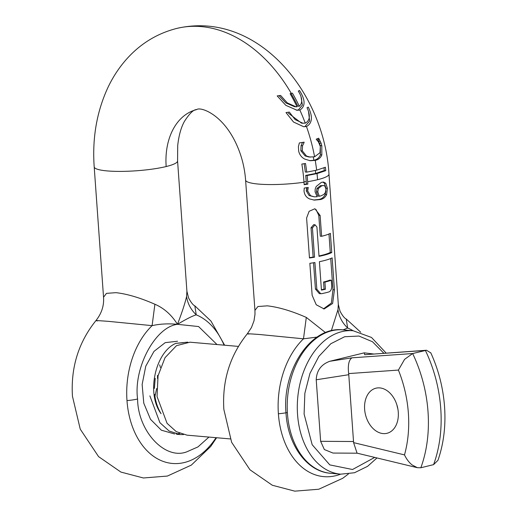 <?xml version="1.0" encoding="UTF-8"?>
<svg xmlns="http://www.w3.org/2000/svg" width="517" height="517" viewBox="0 0 517 517"><rect width="100%" height="100%" fill="white"/><g stroke="black" fill="none" stroke-linecap="round" stroke-linejoin="round"><path stroke-width="0.78" d="M154.712 394.503C155.552 401.728 157.666 408.113 161.065 413.678C145.91 393.398 155.552 351.961 175.819 343.359L183.406 342.713M160.386 367.477L159.675 364.847M224.649 345.214L210.975 321.063L194.812 305.825L196.247 314.84A75.896 52.094 -85 0 1 224.087 345.162M103.542 297.262L94.197 166.894A41.793 6.889 -4.1 0 0 107.226 170.92A41.793 6.889 -4.1 0 0 166.164 166.545A62.693 44.404 76.2 0 1 196.68 109.598C199.872 106.683 221.593 113.029 235.804 142.938C241.342 154.635 244.606 167.01 245.594 180.065A41.793 6.889 175.9 0 0 258.629 184.091A41.793 6.889 175.9 0 0 303.996 182.236L304.17 184.685A41.793 6.889 -4.1 0 0 307.835 184.13L306.419 184.007L306.245 181.557A142.434 100.893 -103.8 0 0 305.702 175.418L315.68 173.46L324.301 170.52A140.979 99.865 -103.8 0 0 324.01 167.876M216.604 437.737L210.723 446.468L191.335 465.106L167.385 476.06L143.371 477.979L120.9 472.073L98.566 456.614L80.238 429.136L72.451 396.235C70.7 367.516 78.513 342.325 95.884 320.663C101.616 313.451 104.169 305.637 103.536 297.223L106.476 293.359L115.957 292.674C127.092 293.908 140.068 297.76 154.9 304.242C164.063 308.21 171.586 314.905 177.473 324.327C182.055 312.346 185.092 303.065 186.579 296.487C187.568 303.447 190.786 309.56 196.247 314.84C192.486 315.926 186.23 319.092 177.473 324.327L198.593 326.55L217.011 344.548M325.49 332.586L306.303 317.412C291.653 310.988 278.669 307.13 267.354 305.844L257.905 306.516L254.939 310.394L245.594 180.065M360.717 332.231L346.216 318.995L347.65 328.011L343.062 329.872A71.979 49.406 95 0 0 287.458 413.658A71.979 49.406 95 0 0 330.576 473.288L340.664 474.167A71.979 49.406 95 0 1 297.553 414.537A71.979 49.406 95 0 1 353.143 330.751L343.049 329.872C310.775 325.891 281.914 370.224 286.011 413.212C287.879 444.975 306.794 471.653 330.576 473.288M317.781 191.956L318.336 188.531L321.794 185.79L323.629 185.525L324.87 186.055L325.969 189.035L325.348 192.595L323.842 194.47L320.689 195.943L319.338 196.221L317.781 191.956L316.436 191.839L317.994 196.098L319.338 196.221M321.794 185.79L320.43 185.674L316.986 188.414L316.436 191.839M323.629 185.525L320.43 185.674M318.336 188.531L316.986 188.414M317.024 337.097L303.492 338.816L306.303 317.412M324.069 289.113L325.413 289.229L324.902 282.127L323.558 282.011L324.069 289.113A39.938 6.579 175.9 0 1 321.419 289.72M324.902 282.127A41.793 6.889 -4.1 0 0 331.3 280.22L329.904 280.098A39.938 6.579 175.9 0 1 323.558 282.011M331.3 280.22L331.681 285.546C331.811 288.861 330.958 290.968 329.129 291.853A41.793 6.889 175.9 0 1 321.697 293.675L320.714 293.727L316.824 289.184L314.911 262.533A41.793 6.889 175.9 0 1 309.851 263.327L312.145 295.304L316.236 304.759L324.146 308.966L332.618 303.492L334.428 289.85L332.14 257.873A41.793 6.889 175.9 0 1 319.409 261.692L321.445 290.121A41.793 6.889 -4.1 0 0 325.413 289.229M248.987 334.072C244.884 333.536 248.548 333.691 259.98 334.538L303.492 338.816A75.896 52.094 -85 0 0 278.385 413.762A75.896 52.094 95 0 0 340.638 474.167M323.461 308.882L331.371 303.04L332.961 289.72L330.725 258.519M320.714 293.727L319.351 293.611L315.428 289.061L313.541 262.765M321.619 236.288L320.133 215.499L314.918 208.745L309.127 211.291L306.6 218.019L309.47 257.996A41.793 6.889 -4.1 0 0 314.53 257.201L312.43 227.887L315.06 224.785L316.921 227.047L319.028 256.361A41.793 6.889 -4.1 0 0 331.752 252.542L330.382 233.354A41.793 6.889 175.9 0 1 321.619 236.288L320.275 236.172L318.782 215.382L316.049 209.566M309.444 257.66A39.938 6.579 -4.1 0 0 313.134 257.085L311.034 227.764L313.696 224.662L315.066 224.785M318.995 255.967A39.938 6.579 -4.1 0 0 330.285 252.412L328.967 234.001M313.612 200.027L318.957 199.439C321.826 198.903 323.907 197.236 325.206 194.444L325.93 191.07M327.403 188.35L325.775 183.238L323.558 182.074L321.432 182.327L316.165 186.508L315.183 189.106L315.079 191.794L317.154 196.738L314.22 196.822L310.517 195.691L307.686 190.941L308.242 187.445A41.793 6.889 175.9 0 1 304.255 188.052L304.015 191.019C304.513 194.915 306.381 197.552 309.618 198.942L314.291 200.098L320.307 199.562C323.177 199.019 325.29 197.358 326.634 194.573L327.403 188.35L325.923 188.227L324.346 183.115L322.815 182.074M314.22 196.822L309.121 195.568L306.264 190.818L306.839 187.477M309.554 160.671L313.864 160.244C317.044 159.617 319.222 157.788 320.398 154.77L320.307 145.6L317.548 138.692M310.355 157.129L306.536 156.076L302.296 150.848L302.529 145.755L304.138 142.44A145.316 102.935 -103.8 0 0 304.061 142.156L299.356 142.931L298.425 146.654L298.697 151.326C299.673 154.919 301.695 157.517 304.778 159.1L310.232 160.742L315.221 160.36C318.42 159.721 320.618 157.898 321.832 154.893L321.82 145.729L321.135 143.28L318.679 138.213L316.249 139.176A145.335 102.948 76.2 0 1 316.32 139.441L318.349 141.729L320.314 146.453L319.997 152.696L314.588 156.806L308.979 157.013L305.127 155.953L300.836 150.725L301.081 145.626L302.277 142.989M307.835 184.13L307.654 181.68A144.385 102.269 76.2 0 0 307.117 175.541L317.031 173.576L325.775 170.649A143.002 101.293 -103.8 0 0 325.387 167.243L316.65 170.171L306.736 172.135L305.321 172.012A142.434 100.893 -103.8 0 0 304.138 163.721M304.151 184.356A39.938 6.579 -4.1 0 0 306.419 184.007M308.248 187.6L307.615 187.548M314.53 257.201L313.134 257.085M346.222 319.002C344.529 318.285 342.474 315.713 340.057 311.286L338.312 304.416L337.982 309.657C338.971 316.617 342.189 322.731 347.65 328.011A75.896 52.094 -85 0 1 353.117 330.751M337.982 309.657L331.332 330.738M331.752 252.542L330.285 252.412M326.634 194.573L325.206 194.444M325.775 183.238L324.346 183.115M307.117 175.541L305.702 175.418M305.036 126.413L309.638 121.049L308.578 111.937M303.052 123.311L295.149 119.608L289.326 112.092L285.998 112.564L293.514 122.031L303.679 126.717L306.484 126.536C312.371 123.22 312.972 116.745 308.287 107.109L307.027 107.762C310.614 115.401 310.026 120.539 305.263 123.162L301.585 123.182L288.279 113.081M296.228 110.153L298.328 109.94L302.413 105.106L301.081 97.241M296.021 106.806L287.336 102.935L280.615 95.445L277.196 95.91L285.811 105.319L297.01 110.25L299.866 110.076C305.579 106.366 305.45 99.826 299.485 90.456L298.315 91.115C302.471 97.836 302.813 102.889 299.343 106.269A146.246 103.594 -103.8 0 0 292.422 93.157L290.127 93.713A146.246 103.594 76.2 0 1 297.049 106.832L294.457 106.67L285.843 102.909L279.07 95.664M291.039 93.499A144.385 102.276 76.2 0 1 297.786 106.134L299.343 106.269M306.536 156.076L305.127 155.953M302.296 150.848L300.836 150.725M304.138 142.44L302.988 142.343M315.221 160.36L313.864 160.244M306.736 172.135A144.385 102.269 -103.8 0 0 305.508 163.501L301.838 164.057A142.97 101.274 76.2 0 1 303.996 182.236M325.775 170.649L324.301 170.52M320.34 141.309L318.827 141.18M97.59 320.902C93.48 320.366 97.144 320.521 108.576 321.367L152.095 325.645L154.9 304.242M166.164 166.545A41.793 6.889 -4.1 0 0 177.57 160.923L186.908 291.245L186.579 296.487M152.095 325.645C159.979 323.881 168.439 323.442 177.473 324.327C155.274 326.86 133.341 367.923 137.587 398.995A16.718 2.753 175.9 0 1 126.982 400.591A75.896 52.094 -85 0 1 152.095 325.645M175.819 343.359L187.749 342.131M179.806 433.401L176.168 433.931M174.643 433.983L161.349 430.189L150.512 419.319L143.778 403.195L142.136 384.454L145.768 366.172L153.969 351.405L165.214 342.642L177.551 341.239M230.278 438.927L187.031 435.165L176.258 431.63L167.075 423.333L157.039 396.507L158.053 375.794L165.039 357.667L176.497 345.66L189.978 342.196L238.331 346.403M149.885 395.88L159.921 422.699L169.104 431.004L179.877 434.545L183.477 434.59M364.627 409.283A23.22 16.447 -103.8 0 0 386.974 433.298A23.22 16.447 -103.8 0 0 398.277 412.211A23.22 16.447 -103.8 0 0 375.937 388.196A23.22 16.447 -103.8 0 0 364.627 409.283M397.832 408.734A23.22 16.447 76.2 0 1 396.914 404.966M430.835 352.924L426.493 350.248L412.65 353.538L351.98 357.822C348.82 359.929 347.715 365.189 348.652 373.591L398.413 370.075C403.958 383.931 407.273 398.264 408.372 413.089C409.399 427.902 408.107 441.841 404.494 454.895L353.602 442.63L357.06 453.151L417.393 467.698L420.838 467.756L433.576 464.641L437.957 460.324C443.696 443.715 445.893 425.821 444.549 406.64C443.153 387.834 438.558 369.875 430.764 352.762M404.494 454.895C406.562 459.219 409.115 462.579 412.165 464.97L417.393 467.698M420.838 467.756A116.092 82.235 -103.8 0 0 428.011 411.629A116.092 82.235 -103.8 0 0 412.65 353.538L404.591 359.347L398.413 370.075M373.539 353.983L364.233 352.846L329.762 361.286C321.135 364.472 316.624 370.637 316.223 379.775L348.775 374.702L348.652 373.591M348.775 374.702L353.602 442.63M426.493 350.248L364.718 354.707L425.388 350.423A116.092 82.235 76.2 0 1 440.749 408.514A116.092 82.235 76.2 0 1 433.576 464.641M316.223 379.775L320.637 441.311L324.346 449.538L332.98 453.054L357.273 453.202M383.86 353.253L372.479 341.743L358.972 336.05L344.639 336.735L330.841 343.727L318.892 356.362L309.954 373.416L304.856 393.288L304.099 414.052L312.178 444.723L329.801 464.899L352.529 469.507L374.709 457.409M155.229 378.36L154.357 388.409M154.945 396.274L156.664 388.577M157.53 378.58L157.498 375.42M314.594 156.8L314.594 156.8A146.279 103.613 -103.8 0 0 306.484 126.536M216.041 437.686A75.896 52.094 -85 0 1 161.524 460.763A75.896 52.094 -85 0 1 126.982 400.591M278.385 413.762A16.718 2.753 -4.1 0 0 287.387 412.527M313.871 160.244A144.424 102.301 -103.8 0 0 313.296 157.045M315.68 173.46A144.424 102.301 -103.8 0 0 315.351 170.474M303.977 181.906A39.938 6.579 -4.1 0 0 306.245 181.557M310.517 195.691L309.121 195.568M307.686 190.941L306.264 190.818M307.802 189.035L306.387 188.912M318.782 215.382L320.133 215.499M312.43 227.887L311.034 227.764M316.824 289.184L315.428 289.061M334.428 289.85L332.961 289.72M320.307 199.562L318.957 199.439M307.654 181.68A41.793 6.889 -4.1 0 0 317.567 179.716A146.279 103.613 76.2 0 0 317.031 173.576M302.529 145.755L301.081 145.626M338.312 304.423L328.974 174.093A41.793 6.889 175.9 0 1 317.567 179.716M321.832 154.893L320.398 154.77M321.82 145.729L320.307 145.6M321.135 143.28L319.616 143.144M319.512 139.635L318.013 139.506M291.304 93.435A146.279 103.613 -103.8 0 0 176.814 28.409C157.646 33.295 141.257 43.15 127.634 57.975C119.795 66.57 113.281 76.283 108.111 87.121C96.789 111.413 92.149 138.007 94.197 166.894M305.263 123.162A146.279 103.613 -103.8 0 0 299.866 110.076M316.65 170.171A146.279 103.613 -103.8 0 0 315.228 160.36M208.958 437.072L197.979 446.908L186.618 451.903C164.826 460.143 137.865 431.042 137.587 398.995M351.98 357.822L329.762 361.286M353.57 441.518L320.637 441.311M364.233 352.846L364.718 354.707M348.38 474.018L342.739 478.277L318.789 489.231L294.774 491.15L272.304 485.243L249.97 469.785L231.635 442.306L223.848 409.406C222.103 380.686 229.916 355.496 247.288 333.833L251.449 327.591L254.002 320.824L254.984 314.304L254.939 310.394M176.814 28.409C256.335 10.004 324.217 90.772 328.974 174.093M177.57 160.923L177.712 145.503C178.824 135.48 181.06 127.447 184.42 121.398C189.597 113.352 193.681 109.423 196.68 109.598M186.908 291.245L188.582 297.96C191.07 302.542 193.151 305.166 194.819 305.825L194.819 305.825M179.877 434.545L176.833 434.28M386.154 353.092L371.51 337.459L353.143 330.751M376.964 457.952L367.619 466.302L354.494 472.745L340.664 474.167"/></g></svg>
